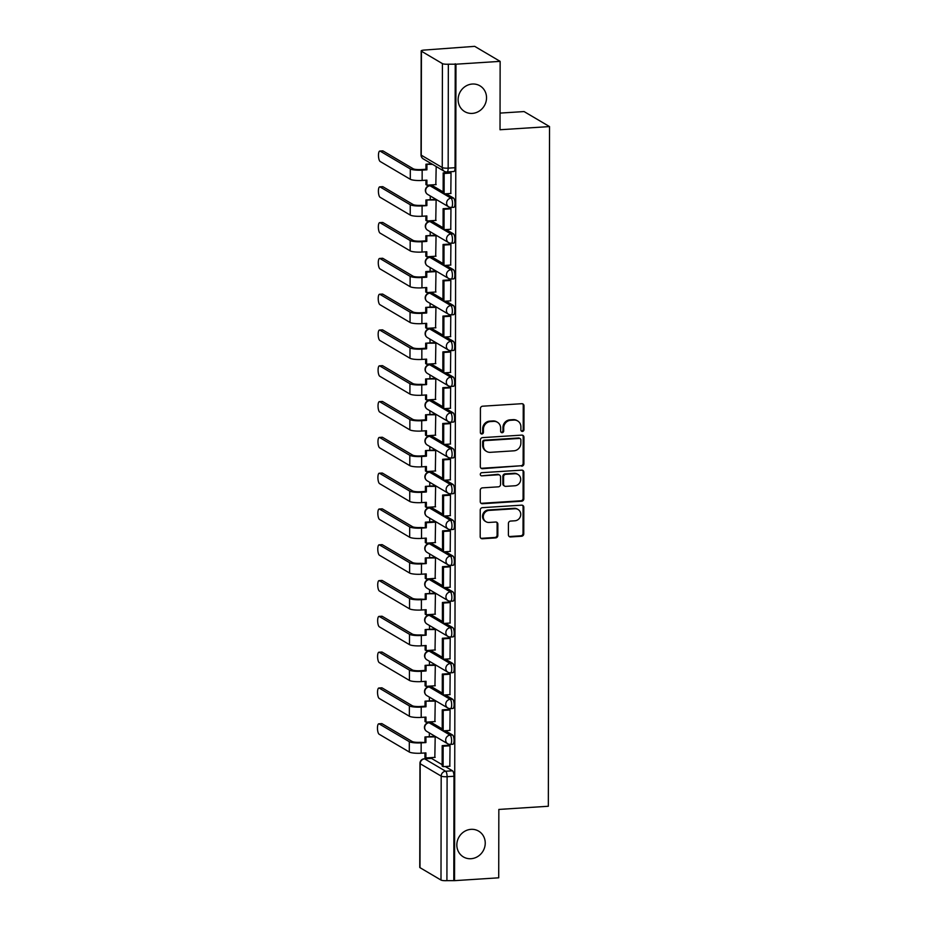 <?xml version="1.0" encoding="UTF-8"?>
<svg xmlns="http://www.w3.org/2000/svg" width="927" height="927" viewBox="0 0 927 927"><rect width="100%" height="100%" fill="white"/><g stroke="black" fill="none" stroke-linecap="round" stroke-linejoin="round"><path stroke-width="1.39" d="M522.422 431.414A1.611 1.495 120.5 0 0 523.952 429.734L523.987 405.806A2.294 2.132 120.5 0 0 521.82 403.697L482.596 406.2A2.294 2.132 120.5 0 0 480.418 408.598L480.371 432.527A1.611 1.495 120.5 0 0 481.889 434.01A1.611 1.495 120.5 0 0 483.419 432.33L483.43 429.236A7.346 6.837 120.5 0 1 490.418 421.576L493.685 421.368A7.346 6.837 120.5 0 1 500.638 428.135L500.638 431.229A1.611 1.495 120.5 0 0 502.156 432.712A1.611 1.495 120.5 0 0 503.685 431.032L503.685 427.938A7.346 6.837 120.5 0 1 510.673 420.279L513.94 420.07A7.346 6.837 120.5 0 1 520.904 426.837L520.893 429.931A1.611 1.495 120.5 0 0 522.422 431.414M521.264 430.939A1.611 1.495 120.5 0 0 523.21 429.294L523.245 405.366A2.294 2.132 120.5 0 0 522.585 403.79M480.742 433.535A1.611 1.495 120.5 0 0 482.677 431.889L482.689 428.795L483.43 429.236M501.009 432.237A1.611 1.495 120.5 0 0 502.944 430.591L502.944 427.498L503.685 427.938M471.055 829.341A14.983 13.928 120.5 0 0 457.393 840.812A14.983 13.928 120.5 0 0 463.419 856.93A14.983 13.928 120.5 0 0 471.009 858.715A14.983 13.928 120.5 0 0 484.67 847.243A14.983 13.928 120.5 0 0 478.645 831.125A14.983 13.928 120.5 0 0 471.055 829.341M472.364 84.033A14.983 13.928 120.5 0 0 458.691 95.504A14.983 13.928 120.5 0 0 464.717 111.611A14.983 13.928 120.5 0 0 472.307 113.395A14.983 13.928 120.5 0 0 485.968 101.924A14.983 13.928 120.5 0 0 479.943 85.817A14.983 13.928 120.5 0 0 472.364 84.033M442.214 728.889L431.576 722.608A4.681 1.46 -93.7 0 0 431.264 722.527L428.819 722.678A4.681 1.46 86.3 0 1 429.131 722.759L450.128 735.157A4.681 1.46 86.3 0 1 451.6 740.14A4.681 1.46 86.3 0 1 450.418 744.416L452.863 744.254A4.681 1.46 -93.7 0 0 454.045 739.978A4.681 1.46 -93.7 0 0 452.573 734.995L450.128 735.157A4.681 4.357 -59.5 0 0 447.741 743.778A4.681 4.681 0 0 0 450.418 744.416M442.272 693.083L431.634 686.814A4.681 1.46 -93.7 0 0 431.333 686.722L428.888 686.884A4.681 1.46 86.3 0 1 429.189 686.965L450.198 699.352A4.681 1.46 86.3 0 1 451.658 704.335A4.681 1.46 86.3 0 1 450.487 708.622L452.921 708.46A4.681 1.46 -93.7 0 0 454.103 704.184A4.681 1.46 -93.7 0 0 452.631 699.201L450.198 699.352A4.681 4.357 -59.5 0 0 447.811 707.973A4.681 4.681 0 0 0 450.487 708.622M442.341 657.289L431.704 651.009A4.681 1.46 -93.7 0 0 431.391 650.928L428.946 651.09A4.681 1.46 86.3 0 1 429.259 651.171L450.255 663.558A4.681 1.46 86.3 0 1 451.727 668.541A4.681 1.46 86.3 0 1 450.545 672.817L452.99 672.666A4.681 1.46 -93.7 0 0 454.16 668.39A4.681 1.46 -93.7 0 0 452.7 663.408L450.255 663.558A4.681 4.357 -59.5 0 0 447.868 672.179A4.681 4.681 0 0 0 450.545 672.817M442.399 621.496L431.762 615.215A4.681 1.46 -93.7 0 0 431.449 615.134L429.016 615.285A4.681 1.46 86.3 0 1 429.317 615.366L450.313 627.764A4.681 1.46 86.3 0 1 451.785 632.747A4.681 1.46 86.3 0 1 450.603 637.023L453.048 636.872A4.681 1.46 -93.7 0 0 454.23 632.585A4.681 1.46 -93.7 0 0 452.758 627.602L450.313 627.764A4.681 4.357 -59.5 0 0 447.926 636.385A4.681 4.681 0 0 0 450.603 637.023M442.457 585.69L431.82 579.421A4.681 1.46 -93.7 0 0 431.518 579.34L429.074 579.491A4.681 1.46 86.3 0 1 429.386 579.572L450.383 591.971A4.681 1.46 86.3 0 1 451.855 596.953A4.681 1.46 86.3 0 1 450.673 601.229L453.118 601.067A4.681 1.46 -93.7 0 0 454.288 596.791A4.681 1.46 -93.7 0 0 452.816 591.808L450.383 591.971A4.681 4.357 -59.5 0 0 447.996 600.592A4.681 4.681 0 0 0 450.673 601.229M442.527 549.896L431.889 543.616A4.681 1.46 -93.7 0 0 431.576 543.535L429.131 543.697A4.681 1.46 86.3 0 1 429.444 543.778L450.441 556.165A4.681 1.46 86.3 0 1 451.912 561.148A4.681 1.46 86.3 0 1 450.731 565.435L453.176 565.273A4.681 1.46 -93.7 0 0 454.357 560.997A4.681 1.46 -93.7 0 0 452.886 556.015L450.441 556.165A4.681 4.357 -59.5 0 0 448.054 564.786A4.681 4.681 0 0 0 450.731 565.435M442.585 514.103L431.947 507.822A4.681 1.46 -93.7 0 0 431.646 507.741L429.201 507.903A4.681 1.46 86.3 0 1 429.502 507.984L450.51 520.371A4.681 1.46 86.3 0 1 451.97 525.354A4.681 1.46 86.3 0 1 450.8 529.63L453.233 529.479A4.681 1.46 -93.7 0 0 454.415 525.203A4.681 1.46 -93.7 0 0 452.944 520.221L450.51 520.371A4.681 4.357 -59.5 0 0 448.123 528.993A4.681 4.681 0 0 0 450.8 529.63M442.654 478.309L432.005 472.028A4.681 1.46 -93.7 0 0 431.704 471.947L429.259 472.098A4.681 1.46 86.3 0 1 429.572 472.179L450.568 484.578A4.681 1.46 86.3 0 1 452.04 489.56A4.681 1.46 86.3 0 1 450.858 493.836L453.303 493.674A4.681 1.46 -93.7 0 0 454.473 489.398A4.681 1.46 -93.7 0 0 453.013 484.415L450.568 484.578A4.681 4.357 -59.5 0 0 448.181 493.199A4.681 4.681 0 0 0 450.858 493.836M442.712 442.503L432.075 436.235A4.681 1.46 -93.7 0 0 431.762 436.153L429.328 436.304A4.681 1.46 86.3 0 1 429.63 436.385L450.626 448.784A4.681 1.46 86.3 0 1 452.098 453.767A4.681 1.46 86.3 0 1 450.916 458.042L453.361 457.88A4.681 1.46 -93.7 0 0 454.543 453.604A4.681 1.46 -93.7 0 0 453.071 448.622L450.626 448.784A4.681 4.357 -59.5 0 0 448.239 457.393A4.681 4.681 0 0 0 450.916 458.042M442.77 406.71L432.133 400.429A4.681 1.46 -93.7 0 0 431.831 400.348L429.386 400.51A4.681 1.46 86.3 0 1 429.699 400.591L450.696 412.978A4.681 1.46 86.3 0 1 452.156 417.961A4.681 1.46 86.3 0 1 450.985 422.237L453.43 422.086A4.681 1.46 -93.7 0 0 454.601 417.81A4.681 1.46 -93.7 0 0 453.129 412.828L450.696 412.978A4.681 4.357 -59.5 0 0 448.309 421.6A4.681 4.681 0 0 0 450.985 422.237M442.839 370.916L432.202 364.635A4.681 1.46 -93.7 0 0 431.889 364.554L429.444 364.705A4.681 1.46 86.3 0 1 429.757 364.798L450.754 377.185A4.681 1.46 86.3 0 1 452.225 382.167A4.681 1.46 86.3 0 1 451.043 386.443L453.488 386.292A4.681 1.46 -93.7 0 0 454.67 382.005A4.681 1.46 -93.7 0 0 453.199 377.022L450.754 377.185A4.681 4.357 -59.5 0 0 448.367 385.806A4.681 4.681 0 0 0 451.043 386.443M442.897 335.122L432.26 328.842A4.681 1.46 -93.7 0 0 431.959 328.761L429.514 328.911A4.681 1.46 86.3 0 1 429.815 328.992L450.812 341.391A4.681 1.46 86.3 0 1 452.283 346.374A4.681 1.46 86.3 0 1 451.113 350.649L453.546 350.487A4.681 1.46 -93.7 0 0 454.728 346.211A4.681 1.46 -93.7 0 0 453.257 341.229L450.812 341.391A4.681 4.357 -59.5 0 0 448.425 350.012A4.681 4.681 0 0 0 451.113 350.649M442.955 299.317L432.318 293.036A4.681 1.46 -93.7 0 0 432.017 292.955L429.572 293.117A4.681 1.46 86.3 0 1 429.885 293.199L450.881 305.586A4.681 1.46 86.3 0 1 452.353 310.568A4.681 1.46 86.3 0 1 451.171 314.856L453.616 314.693A4.681 1.46 -93.7 0 0 454.786 310.418A4.681 1.46 -93.7 0 0 453.326 305.435L450.881 305.586A4.681 4.357 -59.5 0 0 448.494 314.207A4.681 4.681 0 0 0 451.171 314.856M443.025 263.523L432.388 257.243A4.681 1.46 -93.7 0 0 432.075 257.161L429.641 257.324A4.681 1.46 86.3 0 1 429.943 257.405L450.939 269.792A4.681 1.46 86.3 0 1 452.411 274.774A4.681 1.46 86.3 0 1 451.229 279.05L453.674 278.9A4.681 1.46 -93.7 0 0 454.856 274.624A4.681 1.46 -93.7 0 0 453.384 269.641L450.939 269.792A4.681 4.357 -59.5 0 0 448.552 278.413A4.681 4.681 0 0 0 451.229 279.05M443.083 227.729L432.445 221.449A4.681 1.46 -93.7 0 0 432.144 221.368L429.699 221.518A4.681 1.46 86.3 0 1 430.012 221.599L451.009 233.998A4.681 1.46 86.3 0 1 452.469 238.981A4.681 1.46 86.3 0 1 451.298 243.256L453.743 243.106A4.681 1.46 -93.7 0 0 454.914 238.818A4.681 1.46 -93.7 0 0 453.442 233.836L451.009 233.998A4.681 4.357 -59.5 0 0 448.622 242.619A4.681 4.681 0 0 0 451.298 243.256M443.152 191.924L432.515 185.655A4.681 1.46 -93.7 0 0 432.202 185.574L429.757 185.724A4.681 1.46 86.3 0 1 430.07 185.806L451.067 198.204A4.681 1.46 86.3 0 1 452.538 203.187A4.681 1.46 86.3 0 1 451.356 207.463L453.801 207.3A4.681 1.46 -93.7 0 0 454.983 203.025A4.681 1.46 -93.7 0 0 453.512 198.042L451.067 198.204A4.681 4.357 -59.5 0 0 448.68 206.825A4.681 4.681 0 0 0 451.356 207.463M508.402 534.833A2.294 2.132 120.5 0 0 510.58 536.953L521.588 536.246A2.294 2.132 120.5 0 0 523.767 533.848L523.813 507.278A2.294 2.132 120.5 0 0 521.634 505.157L482.422 507.672A2.294 2.132 120.5 0 0 480.232 510.07L480.186 536.64A2.294 2.132 120.5 0 0 482.364 538.761L495.655 537.903A2.294 2.132 120.5 0 0 497.834 535.516L497.857 524.137A2.294 2.132 120.5 0 0 495.678 522.028L489.097 522.446A6.141 5.713 120.5 0 1 483.512 515.111A6.141 5.713 120.5 0 1 489.12 510.395L514.937 508.749A6.141 5.713 120.5 0 1 520.522 516.084A6.141 5.713 120.5 0 1 514.914 520.789L510.603 521.067A2.294 2.132 120.5 0 0 508.425 523.465L508.402 534.833M442.422 63.615L421.426 51.217A4.681 0.915 0.1 0 1 421.182 50.927A4.681 0.915 0.1 0 1 424.381 50.058L474.694 46.35L500.14 61.367L500.024 129.745L549.526 126.582L548.332 806.258L498.842 809.433L498.714 877.811L454.543 880.65L455.968 64.195L448.344 64.206L448.17 168.146A4.681 1.46 86.3 0 1 446.976 171.947L453.859 171.507A4.681 1.46 86.3 0 0 455.053 167.706L448.17 168.146A4.681 0.915 0.1 0 1 442.249 167.555L442.422 63.615A4.681 0.915 0.1 0 0 448.344 64.206M500.14 61.367L455.968 64.195M521.704 466.2A2.294 2.132 120.5 0 0 523.894 463.801L523.94 437.22A2.294 2.132 120.5 0 0 521.762 435.111L482.538 437.625A2.294 2.132 120.5 0 0 480.36 440.012L480.313 466.594A2.294 2.132 120.5 0 0 482.492 468.703L520.962 465.76A2.294 2.132 120.5 0 0 523.141 463.361L523.187 436.791A2.294 2.132 120.5 0 0 522.527 435.203M523.871 472.249L523.825 498.83A2.294 2.132 120.5 0 1 521.646 501.217L482.422 503.732A2.294 2.132 120.5 0 1 480.256 501.623L480.267 490.244A2.294 2.132 120.5 0 1 482.457 487.857L498.355 486.837A2.294 2.132 120.5 0 0 500.545 484.439L500.557 476.895A2.294 2.132 120.5 0 0 498.378 474.786L481.82 475.841A1.611 1.495 120.5 0 1 480.36 473.929A1.611 1.495 120.5 0 1 481.831 472.689L521.704 470.14A2.294 2.132 120.5 0 1 523.871 472.249L523.129 471.808L523.083 498.39L523.825 498.83M431.507 758.402L424.636 758.842A4.681 1.46 86.3 0 0 424.323 758.761L431.206 758.321A4.681 1.46 86.3 0 1 431.507 758.402L442.144 764.682M445.25 766.513L452.515 770.801L445.632 771.241A4.681 1.46 86.3 0 1 447.104 776.699L446.918 880.65A4.681 0.915 -179.9 0 1 440.997 880.059L420.001 867.672A4.681 0.915 -179.9 0 1 419.757 867.371L419.943 763.431A4.681 0.915 -179.9 0 0 420.186 763.721L420.001 867.672M430.325 163.059L430.325 163.928M430.279 184.983L430.279 185.69M430.267 195.956L430.255 199.722M430.221 220.777L430.221 221.483M430.198 231.75L430.198 235.516M430.163 256.57L430.163 257.289M430.14 267.544L430.128 271.31M430.093 292.364L430.093 293.083M430.082 303.338L430.07 307.115M430.035 328.17L430.035 328.876M430.012 339.143L430.012 342.909M429.966 363.963L429.966 364.682M429.954 374.937L429.943 378.703M429.908 399.757L429.908 400.476M429.885 410.731L429.885 414.508M429.85 435.551L429.85 436.269M429.827 446.536L429.815 450.302M429.78 471.356L429.78 472.063M429.769 482.33L429.757 486.096M429.722 507.15L429.722 507.869M429.699 518.123L429.699 521.889M429.653 542.944L429.653 543.662M429.641 553.917L429.63 557.695M429.595 578.749L429.595 579.456M429.572 589.723L429.572 593.489M429.537 614.543L429.537 615.261M429.514 625.516L429.502 629.282M429.468 650.337L429.468 651.055M429.456 661.31L429.444 665.088M429.41 686.131L429.41 686.849M429.386 697.116L429.386 700.882M429.352 721.936L429.34 722.643M429.328 732.909L429.317 736.675M429.282 757.73L429.282 758.448M500.047 113.094L524.068 111.564L549.526 126.582M454.543 880.65L446.918 880.65M435.829 184.624L436.188 166.512M450.812 193.465L451.032 172.92L449.919 172.468M450.754 229.259L450.962 208.714L449.85 208.274M435.76 220.417L436.13 199.954L435.006 199.421M450.696 265.064L450.904 244.508L449.792 244.068M435.702 256.211L436.061 235.759L434.948 235.215M450.626 300.858L450.835 280.313L449.722 279.861M435.644 292.017L436.003 271.553L434.89 271.008M450.568 336.652L450.777 316.107L449.665 315.667M435.574 327.81L435.933 307.347L434.821 306.802M450.499 372.457L450.719 351.901L449.607 351.46M435.516 363.604L435.875 343.141L434.763 342.608M450.441 408.251L450.649 387.706L449.537 387.254M435.458 399.41L435.817 378.946L434.705 378.401M450.383 444.045L450.592 423.5L449.479 423.048M435.389 435.203L435.748 414.74L434.636 414.195M450.313 479.838L450.522 459.294L449.41 458.853M435.331 470.997L435.69 450.534L434.578 450.001M450.255 515.644L450.464 495.088L449.352 494.647M435.261 506.791L435.62 486.339L434.508 485.794M450.186 551.438L450.406 530.893L449.294 530.441M435.203 542.596L435.563 522.133L434.45 521.588M450.128 587.231L450.337 566.687L449.224 566.246M435.145 578.39L435.505 557.927L434.392 557.382M450.07 623.037L450.279 602.48L449.166 602.04M435.076 614.184L435.435 593.72L434.323 593.187M450.001 658.83L450.221 638.274L449.097 637.834M435.018 649.989L435.377 629.526L434.265 628.981M449.943 694.624L450.151 674.08L449.039 673.628M434.948 685.783L435.308 665.319L434.195 664.775M449.873 730.418L450.093 709.873L448.981 709.433M434.89 721.577L435.25 701.113L434.137 700.569M449.815 766.223L450.024 745.667L448.911 745.227M434.833 757.371L435.192 736.919L434.079 736.374M445.319 730.719L452.573 734.995M445.377 694.914L452.631 699.201M445.435 659.12L452.7 663.408M445.505 623.326L452.758 627.602M445.563 587.533L452.816 591.808M445.632 551.727L452.886 556.015M445.69 515.933L452.944 520.221M445.748 480.14L453.013 484.415M445.817 444.334L453.071 448.622M445.875 408.54L453.129 412.828M445.933 372.747L453.199 377.022M446.003 336.953L453.257 341.229M446.061 301.148L453.326 305.435M446.13 265.354L453.384 269.641M446.188 229.56L453.442 233.836M446.246 193.755L453.512 198.042M453.801 880.21L453.987 776.258A4.681 1.46 -93.7 0 0 452.515 770.801M455.227 63.766L455.053 167.706M517.672 420.951L516.93 420.51A7.346 6.837 120.5 0 0 513.199 419.63L513.94 420.07M502.944 427.498A7.346 6.837 120.5 0 1 509.931 419.85L513.199 419.63M497.405 422.248L496.663 421.808A7.346 6.837 120.5 0 0 492.944 420.939L493.685 421.368M482.689 428.795A7.346 6.837 120.5 0 1 489.676 421.148L492.944 420.939M480.974 468.17A2.294 2.132 120.5 0 0 481.75 468.274L520.962 465.76M520.881 439.896A1.611 1.495 120.5 0 0 519.363 438.413L484.937 440.626A1.611 1.495 120.5 0 0 483.407 442.295L483.396 445.563A7.346 6.837 120.5 0 0 490.36 452.33L513.894 450.823A7.346 6.837 120.5 0 0 520.87 443.164L520.881 439.896M520.174 438.61L519.433 438.17A1.611 1.495 120.5 0 0 518.61 437.984L519.363 438.413M486.64 451.449L485.899 451.009A7.346 6.837 120.5 0 1 482.654 445.122L482.666 441.866A1.611 1.495 120.5 0 1 484.195 440.186L518.61 437.984M480.916 503.199A2.294 2.132 120.5 0 0 481.681 503.291L520.904 500.777A2.294 2.132 120.5 0 0 523.083 498.39M499.549 475.053L498.807 474.624A2.294 2.132 120.5 0 0 497.637 474.346L481.82 475.841M514.867 485.771A6.141 5.713 120.5 0 0 517.996 474.462A6.141 5.713 120.5 0 0 514.879 473.732L505.783 474.311A2.294 2.132 120.5 0 0 503.604 476.698L503.593 484.242A2.294 2.132 120.5 0 0 505.771 486.362L514.867 485.771M517.996 474.462L517.254 474.021A6.141 5.713 120.5 0 0 514.137 473.291L514.879 473.732M504.601 486.084L503.859 485.644A2.294 2.132 120.5 0 1 502.851 483.813L502.863 476.258A2.294 2.132 120.5 0 1 505.041 473.871L514.137 473.291M523.129 471.808A2.294 2.132 120.5 0 0 522.469 470.232M518.042 509.479L517.301 509.039A6.141 5.713 120.5 0 0 514.195 508.309L514.937 508.749M485.98 521.716L485.238 521.275A6.141 5.713 120.5 0 1 488.367 509.966L514.195 508.309M480.858 538.228A2.294 2.132 120.5 0 0 481.623 538.32L494.914 537.463A2.294 2.132 120.5 0 0 497.092 535.076L497.115 523.697A2.294 2.132 120.5 0 0 496.455 522.121M509.074 536.42A2.294 2.132 120.5 0 0 509.838 536.513L520.847 535.806A2.294 2.132 120.5 0 0 523.025 533.419L523.071 506.837A2.294 2.132 120.5 0 0 522.411 505.261M379.803 151.055L382.689 150.869A5.261 1.634 86.3 0 1 383.036 150.962L380.151 151.147A5.261 1.634 -93.7 0 0 379.803 151.055A5.261 1.634 -93.7 0 0 378.483 155.863A5.261 1.634 -93.7 0 0 380.128 161.472L410.29 179.27A9.363 1.842 0.1 0 0 422.144 180.452L426.907 180.151L426.907 185.191L436.153 184.6M426.907 185.191L425.933 184.624L425.945 180.209M380.151 151.147L410.313 168.946A9.363 1.842 0.1 0 0 422.156 170.128L426.93 169.815L425.968 169.247L421.194 169.56A6.315 1.24 -179.9 0 1 413.199 168.76L383.036 150.962M425.968 169.247L425.968 164.206L432.608 164.403M431.646 163.836L425.968 164.206M450.244 172.457L443.187 172.909L443.141 193.326L444.114 193.894L444.149 173.476L451.032 173.036M444.114 193.894L450.997 193.453M443.187 172.909L444.149 173.476M426.93 169.815L426.941 164.774M379.746 186.848L382.631 186.663A5.261 1.634 86.3 0 1 382.967 186.756L380.082 186.941A5.261 1.634 -93.7 0 0 379.746 186.848A5.261 1.634 -93.7 0 0 378.413 191.657A5.261 1.634 -93.7 0 0 380.07 197.266L410.232 215.064A9.363 1.842 0.1 0 0 422.075 216.246L426.849 215.945L426.837 220.997L436.084 220.394M426.837 220.997L425.875 220.417L425.887 216.003M380.082 186.941L410.244 204.74A9.363 1.842 0.1 0 0 422.098 205.921L426.872 205.62L421.125 205.354A6.315 1.24 -179.9 0 1 413.129 204.554L382.967 186.756M425.899 205.052L425.91 200L436.13 199.977M435.192 199.409L425.91 200M450.174 208.251L443.118 208.702L443.083 229.12L444.045 229.699L444.079 209.27L450.962 208.83M444.045 229.699L450.928 229.259M443.118 208.702L444.079 209.27M426.872 205.62L426.872 200.568M379.676 222.642L382.561 222.457A5.261 1.634 86.3 0 1 382.909 222.55L380.024 222.735A5.261 1.634 -93.7 0 0 379.676 222.642A5.261 1.634 -93.7 0 0 378.355 227.463A5.261 1.634 -93.7 0 0 380 233.059L410.163 250.858A9.363 1.842 0.1 0 0 422.017 252.051L426.791 251.738L426.779 256.791L436.026 256.2M426.779 256.791L425.817 256.223L425.817 251.796M380.024 222.735L410.186 240.533A9.363 1.842 0.1 0 0 422.028 241.715L426.802 241.414L425.841 240.846L421.067 241.147A6.315 1.24 -179.9 0 1 413.071 240.348L382.909 222.55M425.841 240.846L425.852 235.794L436.061 235.771M435.122 235.203L425.852 235.794M450.116 244.044L443.06 244.496L443.025 264.925L443.987 265.493L444.021 245.064L450.904 244.624M443.987 265.493L450.87 265.052M443.06 244.496L444.021 245.064M426.802 241.414L426.814 236.362M379.618 258.448L382.503 258.262A5.261 1.634 86.3 0 1 382.851 258.355L379.966 258.529A5.261 1.634 -93.7 0 0 379.618 258.448A5.261 1.634 -93.7 0 0 378.286 263.256A5.261 1.634 -93.7 0 0 379.943 268.865L410.105 286.663A9.363 1.842 0.1 0 0 421.947 287.845L426.721 287.532L426.71 292.584L435.968 291.993M426.71 292.584L425.748 292.017L425.76 287.602M379.966 258.529L410.128 276.339A9.363 1.842 0.1 0 0 421.97 277.521L426.744 277.208L425.783 276.64L421.009 276.953A6.315 1.24 -179.9 0 1 413.013 276.153L382.851 258.355M425.783 276.64L425.783 271.588L426.756 272.167L436.003 271.565M435.064 270.997L425.783 271.588M450.047 279.85L442.99 280.302L442.955 300.719L443.929 301.287L443.963 280.869L450.835 280.429M443.929 301.287L450.8 300.846M442.99 280.302L443.963 280.869M426.744 277.208L426.756 272.167M379.549 294.241L382.434 294.056A5.261 1.634 86.3 0 1 382.781 294.149L379.896 294.334A5.261 1.634 -93.7 0 0 379.549 294.241A5.261 1.634 -93.7 0 0 378.228 299.05A5.261 1.634 -93.7 0 0 379.885 304.659L410.047 322.457A9.363 1.842 0.1 0 0 421.889 323.639L426.663 323.338L426.652 328.378L435.899 327.787M426.652 328.378L425.69 327.81L425.702 323.396M379.896 294.334L410.058 312.132A9.363 1.842 0.1 0 0 421.912 313.314L426.675 313.013L425.713 312.434L420.939 312.747A6.315 1.24 -179.9 0 1 412.944 311.947L382.781 294.149M425.713 312.434L425.725 307.393L435.933 307.37M434.995 306.791L425.725 307.393M449.989 315.643L442.932 316.095L442.897 336.513L443.859 337.08L443.894 316.663L450.777 316.223M443.859 337.08L450.742 336.64M442.932 316.095L443.894 316.663M426.675 313.013L426.687 307.961M379.491 330.035L382.376 329.85A5.261 1.634 86.3 0 1 382.724 329.942L379.838 330.128A5.261 1.634 -93.7 0 0 379.491 330.035A5.261 1.634 -93.7 0 0 378.17 334.844A5.261 1.634 -93.7 0 0 379.815 340.452L409.977 358.251A9.363 1.842 0.1 0 0 421.831 359.433L426.594 359.131L426.594 364.184L435.841 363.581M426.594 364.184L425.62 363.616L425.632 359.189M379.838 330.128L410.001 347.926A9.363 1.842 0.1 0 0 421.843 349.108L426.617 348.807L425.655 348.239L420.881 348.54A6.315 1.24 -179.9 0 1 412.886 347.741L382.724 329.942M425.655 348.239L425.667 343.187L435.875 343.164M434.937 342.596L425.667 343.187M449.931 351.437L442.874 351.889L442.828 372.318L443.801 372.886L443.836 352.457L450.719 352.017M443.801 372.886L450.684 372.445M442.874 351.889L443.836 352.457M426.617 348.807L426.629 343.755M379.433 365.829L382.318 365.644A5.261 1.634 86.3 0 1 382.654 365.736L379.769 365.922A5.261 1.634 -93.7 0 0 379.433 365.829A5.261 1.634 -93.7 0 0 378.1 370.649A5.261 1.634 -93.7 0 0 379.757 376.246L409.919 394.056A9.363 1.842 0.1 0 0 421.762 395.238L426.536 394.925L426.524 399.977L435.783 399.386M426.524 399.977L425.563 399.41L425.574 394.995M379.769 365.922L409.931 383.72A9.363 1.842 0.1 0 0 421.785 384.902L426.559 384.601L420.823 384.334A6.315 1.24 -179.9 0 1 412.816 383.535L382.654 365.736M425.586 384.033L425.597 378.981L435.817 378.958M434.879 378.39L425.597 378.981M449.862 387.231L442.805 387.683L442.77 408.112L443.732 408.68L443.766 388.251L450.649 387.81M443.732 408.68L450.615 408.239M442.805 387.683L443.766 388.251M426.559 384.601L426.559 379.549M379.363 401.634L382.248 401.449A5.261 1.634 86.3 0 1 382.596 401.542L379.711 401.727A5.261 1.634 -93.7 0 0 379.363 401.634A5.261 1.634 -93.7 0 0 378.042 406.443A5.261 1.634 -93.7 0 0 379.688 412.052L409.85 429.85A9.363 1.842 0.1 0 0 421.704 431.032L426.478 430.731L426.466 435.771L435.713 435.18M426.466 435.771L425.505 435.203L425.505 430.788M379.711 401.727L409.873 419.525A9.363 1.842 0.1 0 0 421.715 420.707L426.49 420.394L425.528 419.827L420.754 420.14A6.315 1.24 -179.9 0 1 412.758 419.34L382.596 401.542M425.528 419.827L425.539 414.786L435.748 414.763M434.809 414.184L425.539 414.786M449.804 423.036L442.747 423.488L442.712 443.906L443.674 444.473L443.709 424.056L450.592 423.616M443.674 444.473L450.557 444.033M442.747 423.488L443.709 424.056M426.49 420.394L426.501 415.354M379.305 437.428L382.191 437.243A5.261 1.634 86.3 0 1 382.538 437.335L379.653 437.521A5.261 1.634 -93.7 0 0 379.305 437.428A5.261 1.634 -93.7 0 0 377.973 442.237A5.261 1.634 -93.7 0 0 379.63 447.845L409.792 465.644A9.363 1.842 0.1 0 0 421.634 466.826L426.408 466.524L426.408 471.565L435.655 470.974M426.408 471.565L425.435 470.997L425.447 466.582M379.653 437.521L409.815 455.319A9.363 1.842 0.1 0 0 421.658 456.501L426.432 456.2L425.47 455.632L420.696 455.933A6.315 1.24 -179.9 0 1 412.7 455.134L382.538 437.335M425.47 455.632L425.47 450.58L435.69 450.557M434.751 449.989L425.47 450.58M449.734 458.83L442.677 459.282L442.642 479.699L443.616 480.279L443.651 459.85L450.522 459.41M443.616 480.279L450.487 479.827M442.677 459.282L443.651 459.85M426.432 456.2L426.443 451.148M379.236 473.222L382.121 473.037A5.261 1.634 86.3 0 1 382.469 473.129L379.583 473.315A5.261 1.634 -93.7 0 0 379.236 473.222A5.261 1.634 -93.7 0 0 377.915 478.042A5.261 1.634 -93.7 0 0 379.572 483.639L409.734 501.437A9.363 1.842 0.1 0 0 421.576 502.619L426.35 502.318L426.339 507.37L435.586 506.779M426.339 507.37L425.377 506.802L425.389 502.376M379.583 473.315L409.746 491.113A9.363 1.842 0.1 0 0 421.6 492.295L426.362 491.994L425.4 491.426L420.626 491.727A6.315 1.24 -179.9 0 1 412.631 490.928L382.469 473.129M425.4 491.426L425.412 486.374L435.62 486.351M434.682 485.783L425.412 486.374M449.676 494.624L442.619 495.076L442.585 515.505L443.546 516.072L443.581 495.644L450.464 495.203M443.546 516.072L450.429 515.632M442.619 495.076L443.581 495.644M426.362 491.994L426.374 486.942M379.178 509.016L382.063 508.842A5.261 1.634 86.3 0 1 382.411 508.923L379.525 509.108A5.261 1.634 -93.7 0 0 379.178 509.016A5.261 1.634 -93.7 0 0 377.857 513.836A5.261 1.634 -93.7 0 0 379.502 519.444L409.664 537.243A9.363 1.842 0.1 0 0 421.518 538.425L426.281 538.112L426.281 543.164L435.528 542.573M426.281 543.164L425.308 542.596L425.319 538.181M379.525 509.108L409.688 526.918A9.363 1.842 0.1 0 0 421.53 528.1L426.304 527.787L420.568 527.521A6.315 1.24 -179.9 0 1 412.573 526.733L382.411 508.923M425.342 527.22L425.354 522.168L426.316 522.747L435.563 522.144M434.624 521.577L425.354 522.168M449.618 530.418L442.561 530.87L442.527 551.298L443.488 551.866L443.523 531.449L450.406 531.009M443.488 551.866L450.371 551.426M442.561 530.87L443.523 531.449M426.304 527.787L426.316 522.747M379.12 544.821L382.005 544.636A5.261 1.634 86.3 0 1 382.341 544.728L379.456 544.914A5.261 1.634 -93.7 0 0 379.12 544.821A5.261 1.634 -93.7 0 0 377.787 549.63A5.261 1.634 -93.7 0 0 379.444 555.238L409.607 573.037A9.363 1.842 0.1 0 0 421.449 574.219L426.223 573.917L426.211 578.958L435.47 578.367M426.211 578.958L425.25 578.39L425.261 573.975M379.456 544.914L409.618 562.712A9.363 1.842 0.1 0 0 421.472 563.894L426.246 563.581L420.51 563.326A6.315 1.24 -179.9 0 1 412.503 562.527L382.341 544.728M425.273 563.013L425.284 557.973L435.505 557.95M434.566 557.37L425.284 557.973M449.549 566.223L442.492 566.675L442.457 587.092L443.419 587.66L443.454 567.243L450.337 566.803M443.419 587.66L450.302 587.22M442.492 566.675L443.454 567.243M426.246 563.581L426.246 558.541M379.05 580.615L381.936 580.429A5.261 1.634 86.3 0 1 382.283 580.522L379.398 580.708A5.261 1.634 -93.7 0 0 379.05 580.615A5.261 1.634 -93.7 0 0 377.729 585.424A5.261 1.634 -93.7 0 0 379.386 591.032L409.537 608.83A9.363 1.842 0.1 0 0 421.391 610.012L426.165 609.711L426.153 614.763L435.4 614.161M426.153 614.763L425.192 614.184L425.192 609.769M379.398 580.708L409.56 598.506A9.363 1.842 0.1 0 0 421.403 599.688L426.177 599.387L420.441 599.12A6.315 1.24 -179.9 0 1 412.445 598.321L382.283 580.522M425.215 598.819L425.226 593.767L435.435 593.743M434.496 593.176L425.226 593.767M449.491 602.017L442.434 602.469L442.399 622.898L443.361 623.465L443.396 603.037L450.279 602.596M443.361 623.465L450.244 623.025M442.434 602.469L443.396 603.037M426.177 599.387L426.188 594.334M378.992 616.409L381.878 616.223A5.261 1.634 86.3 0 1 382.225 616.316L379.34 616.501A5.261 1.634 -93.7 0 0 378.992 616.409A5.261 1.634 -93.7 0 0 377.671 621.229A5.261 1.634 -93.7 0 0 379.317 626.826L409.479 644.636A9.363 1.842 0.1 0 0 421.322 645.818L426.096 645.505L426.096 650.557L435.342 649.966M426.096 650.557L425.122 649.989L425.134 645.574M379.34 616.501L409.502 634.3A9.363 1.842 0.1 0 0 421.345 635.482L426.119 635.18L420.383 634.914A6.315 1.24 -179.9 0 1 412.388 634.114L382.225 616.316M425.157 634.613L425.157 629.56L435.377 629.537M434.439 628.969L425.157 629.56M449.421 637.811L442.364 638.263L442.33 658.691L443.303 659.259L443.338 638.83L450.221 638.39M443.303 659.259L450.174 658.819M442.364 638.263L443.338 638.83M426.119 635.18L426.13 630.128M378.923 652.214L381.808 652.029A5.261 1.634 86.3 0 1 382.156 652.121L379.27 652.307A5.261 1.634 -93.7 0 0 378.923 652.214A5.261 1.634 -93.7 0 0 377.602 657.023A5.261 1.634 -93.7 0 0 379.259 662.631L409.421 680.43A9.363 1.842 0.1 0 0 421.264 681.612L426.038 681.299L426.026 686.351L435.273 685.76M426.026 686.351L425.064 685.783L425.076 681.368M379.27 652.307L409.433 670.105A9.363 1.842 0.1 0 0 421.287 671.287L426.049 670.974L425.087 670.406L420.313 670.719A6.315 1.24 -179.9 0 1 412.318 669.92L382.156 652.121M425.087 670.406L425.099 665.366L435.308 665.343M434.381 664.763L425.099 665.366M449.363 673.616L442.306 674.068L442.272 694.485L443.233 695.053L443.268 674.636L450.151 674.196M443.233 695.053L450.116 694.613M442.306 674.068L443.268 674.636M426.049 670.974L426.061 665.934M378.865 688.008L381.75 687.822A5.261 1.634 86.3 0 1 382.098 687.915L379.213 688.101A5.261 1.634 -93.7 0 0 378.865 688.008A5.261 1.634 -93.7 0 0 377.544 692.817A5.261 1.634 -93.7 0 0 379.189 698.425L409.352 716.223A9.363 1.842 0.1 0 0 421.206 717.405L425.98 717.104L425.968 722.145L435.215 721.554M425.968 722.145L425.006 721.577L425.006 717.162M379.213 688.101L409.375 705.899A9.363 1.842 0.1 0 0 421.217 707.081L425.991 706.78L425.029 706.2L420.255 706.513A6.315 1.24 -179.9 0 1 412.26 705.714L382.098 687.915M425.029 706.2L425.041 701.16L435.25 701.136M434.311 700.569L425.041 701.16M449.305 709.41L442.249 709.862L442.214 730.279L443.176 730.847L443.21 710.43L450.093 709.989M443.176 730.847L450.058 730.406M442.249 709.862L443.21 710.43M425.991 706.78L426.003 701.727M378.807 723.802L381.692 723.616A5.261 1.634 86.3 0 1 382.04 723.709L379.143 723.894A5.261 1.634 -93.7 0 0 378.807 723.802A5.261 1.634 -93.7 0 0 377.474 728.61A5.261 1.634 -93.7 0 0 379.131 734.219L409.294 752.017A9.363 1.842 0.1 0 0 421.136 753.199L425.91 752.898L425.899 757.95L435.157 757.359M425.899 757.95L424.937 757.382L424.948 752.956M379.143 723.894L409.305 741.693A9.363 1.842 0.1 0 0 421.159 742.875L425.933 742.573L420.198 742.307A6.315 1.24 -179.9 0 1 412.202 741.507L382.04 723.709M424.96 742.006L424.972 736.953L435.192 736.93M434.253 736.362L424.972 736.953M449.236 745.204L442.179 745.656L442.144 766.084L443.106 766.652L443.141 746.223L450.024 745.783M443.106 766.652L449.989 766.212M442.179 745.656L443.141 746.223M425.933 742.573L425.933 737.521M523.21 429.294L523.952 429.734M482.677 431.889L483.419 432.33M502.944 430.591L503.685 431.032M431.576 722.608L429.131 722.759A4.681 4.357 120.5 0 0 424.682 727.637A4.681 4.357 -59.5 0 0 426.744 731.38L447.741 743.778A4.681 4.357 -59.5 0 0 450.116 744.335M431.634 686.814L429.189 686.965A4.681 4.357 120.5 0 0 424.751 691.843A4.681 4.357 -59.5 0 0 426.802 695.586L447.811 707.973A4.681 4.357 -59.5 0 0 450.174 708.541M431.704 651.009L429.259 651.171A4.681 4.357 120.5 0 0 424.809 656.038A4.681 4.357 -59.5 0 0 426.872 659.792L447.868 672.179A4.681 4.357 -59.5 0 0 450.244 672.735M431.762 615.215L429.317 615.366A4.681 4.357 120.5 0 0 424.867 620.244A4.681 4.357 -59.5 0 0 426.93 623.987L447.926 636.385A4.681 4.357 -59.5 0 0 450.302 636.942M431.82 579.421L429.386 579.572A4.681 4.357 120.5 0 0 424.937 584.45A4.681 4.357 -59.5 0 0 426.999 588.193L447.996 600.592A4.681 4.357 -59.5 0 0 450.36 601.148M431.889 543.616L429.444 543.778A4.681 4.357 120.5 0 0 424.995 548.657A4.681 4.357 -59.5 0 0 427.057 552.399L448.054 564.786A4.681 4.357 -59.5 0 0 450.429 565.343M431.947 507.822L429.502 507.984A4.681 4.357 120.5 0 0 425.064 512.851A4.681 4.357 -59.5 0 0 427.115 516.606L448.123 528.993A4.681 4.357 -59.5 0 0 450.487 529.549M432.005 472.028L429.572 472.179A4.681 4.357 120.5 0 0 425.122 477.057A4.681 4.357 -59.5 0 0 427.185 480.8L448.181 493.199A4.681 4.357 -59.5 0 0 450.557 493.755M432.075 436.235L429.63 436.385A4.681 4.357 120.5 0 0 425.18 441.264A4.681 4.357 -59.5 0 0 427.243 445.006L448.239 457.393A4.681 4.357 -59.5 0 0 450.615 457.961M432.133 400.429L429.699 400.591A4.681 4.357 120.5 0 0 425.25 405.458A4.681 4.357 -59.5 0 0 427.312 409.213L448.309 421.6A4.681 4.357 -59.5 0 0 450.673 422.156M432.202 364.635L429.757 364.798A4.681 4.357 120.5 0 0 425.308 369.664A4.681 4.357 -59.5 0 0 427.37 373.407L448.367 385.806A4.681 4.357 -59.5 0 0 450.742 386.362M432.26 328.842L429.815 328.992A4.681 4.357 120.5 0 0 425.377 333.871A4.681 4.357 -59.5 0 0 427.428 337.613L448.425 350.012A4.681 4.357 -59.5 0 0 450.8 350.568M432.318 293.036L429.885 293.199A4.681 4.357 120.5 0 0 425.435 298.077A4.681 4.357 -59.5 0 0 427.498 301.82L448.494 314.207A4.681 4.357 -59.5 0 0 450.858 314.774M432.388 257.243L429.943 257.405A4.681 4.357 120.5 0 0 425.493 262.271A4.681 4.357 -59.5 0 0 427.556 266.026L448.552 278.413A4.681 4.357 -59.5 0 0 450.928 278.969M432.445 221.449L430.012 221.599A4.681 4.357 120.5 0 0 425.563 226.478A4.681 4.357 -59.5 0 0 427.625 230.22L448.622 242.619A4.681 4.357 -59.5 0 0 450.985 243.175M432.515 185.655L430.07 185.806A4.681 4.357 120.5 0 0 425.62 190.684A4.681 4.357 -59.5 0 0 427.683 194.427L448.68 206.825A4.681 4.357 -59.5 0 0 451.055 207.381M424.636 758.842L445.632 771.241A4.681 4.357 -59.5 0 0 441.182 776.108L420.186 763.721A4.681 4.357 -59.5 0 1 424.636 758.842M440.997 880.059L441.182 776.108A4.681 0.915 0.1 0 0 447.104 776.699L453.987 776.258M421.426 51.217L421.24 155.168L442.249 167.555A4.681 4.357 120.5 0 0 444.3 171.31A4.681 4.681 0 0 0 446.976 171.947M423.303 158.911A4.681 4.357 120.5 0 1 421.24 155.168A4.681 0.915 -179.9 0 1 421.009 154.879A4.681 4.681 0 0 0 423.303 158.911L444.3 171.31M509.931 419.85L510.673 420.279M489.676 421.148L490.418 421.576M523.245 405.366L523.987 405.806M481.75 468.274L482.492 468.703M523.187 436.791L523.94 437.22M523.141 463.361L523.894 463.801M484.195 440.186L484.937 440.626M482.666 441.866L483.407 442.295M482.654 445.122L483.396 445.563M520.904 500.777L521.646 501.217M481.681 503.291L482.422 503.732M497.637 474.346L498.378 474.786M505.041 473.871L505.783 474.311M502.863 476.258L503.604 476.698M502.851 483.813L503.593 484.242M488.367 509.966L489.12 510.395M497.115 523.697L497.857 524.137M497.092 535.076L497.834 535.516M494.914 537.463L495.655 537.903M481.623 538.32L482.364 538.761M523.071 506.837L523.813 507.278M523.025 533.419L523.767 533.848M520.847 535.806L521.588 536.246M509.838 536.513L510.58 536.953M422.156 170.128L422.144 180.452M410.313 168.946L410.29 179.27M422.098 205.921L422.075 216.246M410.244 204.74L410.232 215.064M422.028 241.715L422.017 252.051M410.186 240.533L410.163 250.858M421.97 277.521L421.947 287.845M410.128 276.339L410.105 286.663M421.912 313.314L421.889 323.639M410.058 312.132L410.047 322.457M421.843 349.108L421.831 359.433M410.001 347.926L409.977 358.251M421.785 384.902L421.762 395.238M409.931 383.72L409.919 394.056M421.715 420.707L421.704 431.032M409.873 419.525L409.85 429.85M421.658 456.501L421.634 466.826M409.815 455.319L409.792 465.644M421.6 492.295L421.576 502.619M409.746 491.113L409.734 501.437M421.53 528.1L421.518 538.425M409.688 526.918L409.664 537.243M421.472 563.894L421.449 574.219M409.618 562.712L409.607 573.037M421.403 599.688L421.391 610.012M409.56 598.506L409.537 608.83M421.345 635.482L421.322 645.818M409.502 634.3L409.479 644.636M421.287 671.287L421.264 681.612M409.433 670.105L409.421 680.43M421.217 707.081L421.206 717.405M409.375 705.899L409.352 716.223M421.159 742.875L421.136 753.199M409.305 741.693L409.294 752.017M429.757 185.724A4.681 4.681 0 0 0 427.683 194.427M429.699 221.518A4.681 4.681 0 0 0 427.625 230.22M429.641 257.324A4.681 4.681 0 0 0 427.556 266.026M429.572 293.117A4.681 4.681 0 0 0 427.498 301.82M429.514 328.911A4.681 4.681 0 0 0 427.428 337.613M429.444 364.705A4.681 4.681 0 0 0 427.37 373.407M429.386 400.51A4.681 4.681 0 0 0 427.312 409.213M429.328 436.304A4.681 4.681 0 0 0 427.243 445.006M429.259 472.098A4.681 4.681 0 0 0 427.185 480.8M429.201 507.903A4.681 4.681 0 0 0 427.115 516.606M429.131 543.697A4.681 4.681 0 0 0 427.057 552.399M429.074 579.491A4.681 4.681 0 0 0 426.999 588.193M429.016 615.285A4.681 4.681 0 0 0 426.93 623.987M428.946 651.09A4.681 4.681 0 0 0 426.872 659.792M428.888 686.884A4.681 4.681 0 0 0 426.802 695.586M428.819 722.678A4.681 4.681 0 0 0 426.744 731.38M424.323 758.761A4.681 4.681 0 0 0 419.943 763.431M421.182 50.927L421.009 154.879"/></g></svg>
